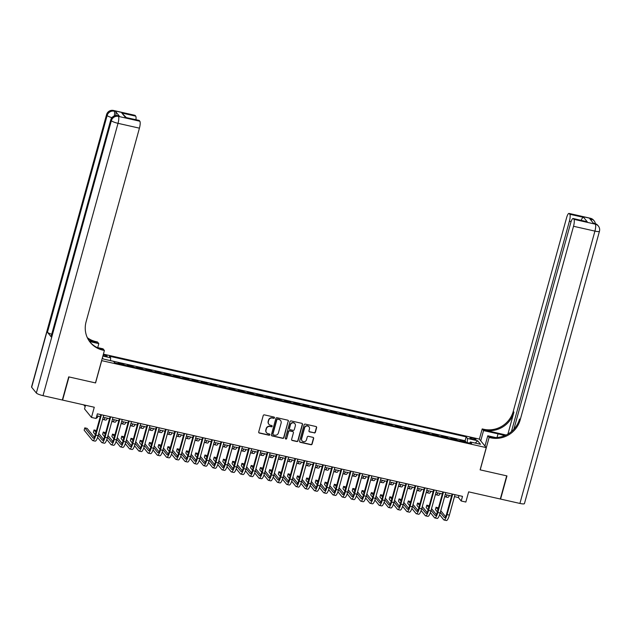 <?xml version="1.0" encoding="UTF-8"?>
<svg xmlns="http://www.w3.org/2000/svg" width="631" height="631" viewBox="0 0 631 631"><rect width="100%" height="100%" fill="white"/><g stroke="black" fill="none" stroke-linecap="round" stroke-linejoin="round"><path stroke-width="0.95" d="M274.485 417.832A0.67 0.639 140.9 0 0 274.028 417.052L264.389 414.875A0.962 0.915 140.9 0 0 263.23 415.577L258.718 431.943A0.962 0.915 140.9 0 0 259.38 433.063L269.019 435.24A0.67 0.639 140.9 0 0 269.713 434.175A0.67 0.639 140.9 0 0 269.366 433.962L268.12 433.686A3.068 2.926 140.9 0 1 266.022 430.121L266.392 428.757A3.068 2.926 140.9 0 1 270.1 426.501L271.346 426.785A0.67 0.639 140.9 0 0 272.04 425.72A0.67 0.639 140.9 0 0 271.701 425.507L270.447 425.231A3.068 2.926 140.9 0 1 268.349 421.666L268.727 420.301A3.068 2.926 140.9 0 1 272.426 418.045L273.673 418.329A0.67 0.639 140.9 0 0 274.485 417.832M268.782 424.135A3.068 2.926 140.9 0 1 268.159 421.429L268.538 420.065A3.068 2.926 140.9 0 1 272.245 417.817L273.491 418.101A0.67 0.639 140.9 0 0 274.264 417.162M258.797 432.629A0.962 0.915 140.9 0 0 259.191 432.827L268.83 435.011A0.67 0.639 140.9 0 0 269.611 434.073M266.448 432.59A3.068 2.926 140.9 0 1 265.832 429.885L266.211 428.528A3.068 2.926 140.9 0 1 269.91 426.272L271.156 426.556A0.67 0.639 140.9 0 0 271.937 425.617M472.374 437.993A3.123 0.568 15.4 0 0 469.961 437.898A3.123 0.568 15.4 0 0 473.573 439.468A3.123 0.568 15.4 0 0 475.995 439.562A3.123 0.568 15.4 0 0 472.374 437.993M314.206 432.945A0.962 0.915 140.9 0 0 315.366 432.243L316.628 427.644A0.962 0.915 140.9 0 0 315.973 426.532L305.262 424.111A0.962 0.915 140.9 0 0 304.103 424.821L299.599 441.187A0.962 0.915 140.9 0 0 300.253 442.299L310.965 444.721A0.962 0.915 140.9 0 0 312.116 444.011L313.646 438.466A0.962 0.915 140.9 0 0 312.992 437.354L308.409 436.321A0.962 0.915 140.9 0 0 307.25 437.023L306.492 439.775A2.563 2.445 140.9 0 1 302.075 440.84A2.563 2.445 140.9 0 1 301.642 438.679L304.607 427.905A2.563 2.445 140.9 0 1 309.024 426.832A2.563 2.445 140.9 0 1 309.458 429.001L308.969 430.792A0.962 0.915 140.9 0 0 309.624 431.912L314.017 432.716A0.962 0.915 140.9 0 0 315.177 432.006L316.439 427.416A0.962 0.915 140.9 0 0 316.36 426.73M101.686 360.703L95.565 382.938L68.992 376.928L62.611 400.086L94.271 407.24L91.463 417.43L96.086 418.471L97.363 413.841L462.499 496.368L461.222 500.998L465.844 502.047L468.652 491.857L500.312 499.011L506.693 475.853L480.12 469.85L486.241 447.616L101.615 360.616M288.406 421.271A0.962 0.915 140.9 0 0 287.752 420.159L277.041 417.738A0.962 0.915 140.9 0 0 275.889 418.44L271.377 434.806A0.962 0.915 140.9 0 0 272.032 435.918L282.743 438.34A0.962 0.915 140.9 0 0 283.903 437.638L288.217 421.043A0.962 0.915 140.9 0 0 288.138 420.356M291.151 420.924L301.863 423.346A0.962 0.915 140.9 0 1 302.517 424.458L298.013 440.824A0.962 0.915 140.9 0 1 296.854 441.526L292.271 440.493A0.962 0.915 140.9 0 1 291.609 439.381L293.439 432.74A0.962 0.915 140.9 0 0 292.784 431.628L289.747 430.941A0.962 0.915 140.9 0 0 288.588 431.643L286.687 438.553A0.67 0.639 140.9 0 1 285.527 438.837A0.67 0.639 140.9 0 1 285.409 438.269L290 421.626A0.962 0.915 140.9 0 1 291.151 420.924M465.536 442.205L465.725 441.519L460.18 440.264L460.867 441.101L457.167 440.264A3.912 0.954 102.7 0 1 457.199 440.32M456.292 440.115L456.481 439.428L450.936 438.174L451.622 439.018L447.923 438.182A3.912 0.954 102.7 0 1 447.955 438.229M447.048 438.024L447.237 437.338L441.692 436.084L442.378 436.928L438.679 436.092A3.912 0.954 102.7 0 1 438.711 436.139M437.804 435.934L437.993 435.248L432.448 433.994L433.134 434.838L429.435 434.002A3.912 0.954 102.7 0 1 429.466 434.049M428.559 433.844L428.749 433.158L423.204 431.904L423.89 432.748L420.191 431.912A3.912 0.954 102.7 0 1 420.23 431.967M419.315 431.754L419.505 431.068L413.96 429.814L414.646 430.657L410.947 429.821A3.912 0.954 102.7 0 1 410.986 429.877M410.071 429.672L410.26 428.977L404.716 427.731L405.402 428.567L401.702 427.731A3.912 0.954 102.7 0 1 401.742 427.786M400.827 427.581L401.016 426.895L395.471 425.641L396.158 426.477L392.458 425.641A3.912 0.954 102.7 0 1 392.498 425.696M391.583 425.491L391.772 424.805L386.227 423.551L386.913 424.387L383.214 423.551A3.912 0.954 102.7 0 1 383.254 423.606M382.339 423.401L382.528 422.715L376.983 421.461L377.669 422.305L373.97 421.469A3.912 0.954 102.7 0 1 374.009 421.516M373.095 421.311L373.284 420.625L367.739 419.37L368.425 420.214L364.726 419.378A3.912 0.954 102.7 0 1 364.765 419.426M363.85 419.221L364.04 418.534L358.495 417.28L359.181 418.124L355.482 417.288A3.912 0.954 102.7 0 1 355.521 417.336M354.606 417.13L354.796 416.444L349.251 415.19L349.937 416.034L346.238 415.198A3.912 0.954 102.7 0 1 346.277 415.245M345.362 415.04L345.551 414.354L340.006 413.1L340.693 413.944L336.993 413.108A3.912 0.954 102.7 0 1 337.033 413.163M336.118 412.958L336.307 412.264L330.762 411.01L331.449 411.854L327.749 411.018A3.912 0.954 102.7 0 1 327.789 411.073M326.874 410.868L327.063 410.182L321.518 408.927L322.204 409.764L318.505 408.927A3.912 0.954 102.7 0 1 318.545 408.983M317.63 408.778L317.819 408.091L312.274 406.837L312.96 407.673L309.261 406.837A3.912 0.954 102.7 0 1 309.3 406.892M308.385 406.687L308.575 406.001L303.03 404.747L303.716 405.591L300.017 404.755A3.912 0.954 102.7 0 1 300.056 404.802M299.141 404.597L299.331 403.911L293.786 402.657L294.472 403.501L290.773 402.665A3.912 0.954 102.7 0 1 290.812 402.712M289.897 402.507L290.086 401.821L284.542 400.567L285.228 401.411L281.529 400.575A3.912 0.954 102.7 0 1 281.568 400.622M280.653 400.417L280.842 399.731L275.297 398.476L275.984 399.32L272.284 398.484A3.912 0.954 102.7 0 1 272.324 398.532M271.409 398.327L271.598 397.64L266.053 396.386L266.739 397.23L263.04 396.394A3.912 0.954 102.7 0 1 263.08 396.449M262.165 396.244L262.354 395.55L256.809 394.296L257.495 395.14L253.796 394.304A3.912 0.954 102.7 0 1 253.836 394.359M252.921 394.154L253.11 393.468L247.565 392.214L248.251 393.05L244.552 392.214A3.912 0.954 102.7 0 1 244.591 392.269M243.676 392.064L243.866 391.378L238.321 390.124L239.007 390.96L235.308 390.124A3.912 0.954 102.7 0 1 235.347 390.179M234.432 389.974L234.622 389.288L229.077 388.033L229.763 388.87L226.064 388.041A3.912 0.954 102.7 0 1 226.103 388.089M225.188 387.884L225.377 387.197L219.833 385.943L220.519 386.787L216.819 385.951A3.912 0.954 102.7 0 1 216.859 385.998M215.944 385.793L216.133 385.107L210.588 383.853L211.275 384.697L207.575 383.861A3.912 0.954 102.7 0 1 207.615 383.908M206.708 383.703L206.897 383.017L201.344 381.763L202.03 382.607L198.331 381.771A3.912 0.954 102.7 0 1 198.371 381.818M197.464 381.613L197.653 380.927L192.1 379.673L192.786 380.517L189.087 379.681A3.912 0.954 102.7 0 1 189.126 379.736M188.219 379.523L188.409 378.837L182.856 377.583L183.542 378.426L179.843 377.59A3.912 0.954 102.7 0 1 179.882 377.646M178.975 377.441L179.165 376.754L173.612 375.5L174.298 376.336L170.599 375.5A3.912 0.954 102.7 0 1 170.638 375.555M169.731 375.35L169.92 374.664L164.368 373.41L165.054 374.246L161.355 373.41A3.912 0.954 102.7 0 1 161.394 373.465M160.487 373.26L160.676 372.574L155.123 371.32L155.81 372.156L152.11 371.328A3.912 0.954 102.7 0 1 152.15 371.375M151.243 371.17L151.432 370.484L145.879 369.23L146.566 370.074L142.866 369.238A3.912 0.954 102.7 0 1 142.906 369.285M141.999 369.08L142.188 368.394L136.635 367.139L137.321 367.983L133.622 367.147A3.912 0.954 102.7 0 1 133.662 367.195M132.755 366.99L132.944 366.303L127.391 365.049L128.077 365.893L124.378 365.057A3.912 0.954 102.7 0 1 124.417 365.104M123.51 364.899L123.7 364.213L118.147 362.959L118.833 363.803A3.912 0.954 102.7 0 1 118.873 363.858M102.971 355.687L104.817 356.105A3.029 0.552 15.4 0 0 107.152 356.2A3.029 0.552 15.4 0 0 103.65 354.677L103.271 354.59M103.397 354.133L479.308 439.089L486.241 447.616M465.725 441.519L465.094 440.746L466.167 436.857L109.352 356.207L110.662 357.824L110.496 360.648M466.167 436.857L467.484 438.466L477.651 440.761L480.499 444.271L470.332 441.968L471.641 443.585L114.826 362.943L113.509 361.326L103.342 359.031L102.38 357.84M102.869 356.065L110.662 357.824M114.377 362.391L115.134 362.967A3.912 0.954 102.7 0 1 115.173 363.022M123.7 364.213L124.378 365.057M132.944 366.303L133.622 367.147M142.188 368.394L142.866 369.238M151.432 370.484L152.11 371.328M160.676 372.574L161.355 373.41M169.92 374.664L170.599 375.5M179.165 376.754L179.843 377.59M188.409 378.837L189.087 379.681M197.653 380.927L198.331 381.771M206.897 383.017L207.575 383.861M216.133 385.107L216.819 385.951M225.377 387.197L226.064 388.041M234.622 389.288L235.308 390.124M243.866 391.378L244.552 392.214M253.11 393.468L253.796 394.304M262.354 395.55L263.04 396.394M271.598 397.64L272.284 398.484M280.842 399.731L281.529 400.575M290.086 401.821L290.773 402.665M299.331 403.911L300.017 404.755M308.575 406.001L309.261 406.837M317.819 408.091L318.505 408.927M327.063 410.182L327.749 411.018M336.307 412.264L336.993 413.108M345.551 414.354L346.238 415.198M354.796 416.444L355.482 417.288M364.04 418.534L364.726 419.378M373.284 420.625L373.97 421.469M382.528 422.715L383.214 423.551M391.772 424.805L392.458 425.641M401.016 426.895L401.702 427.731M410.26 428.977L410.947 429.821M419.505 431.068L420.191 431.912M428.749 433.158L429.435 434.002M437.993 435.248L438.679 436.092M447.237 437.338L447.923 438.182M456.481 439.428L457.167 440.264M465.094 440.746L110.496 360.601M85.532 405.268L84.53 408.904L91.463 417.43M454.47 496.652L458.414 497.543L461.222 500.998M96.819 415.821L100.29 416.602M103.192 417.257L109.534 418.692M112.436 419.347L118.778 420.782M121.68 421.437L128.022 422.873M130.925 423.527L137.266 424.963M140.169 425.617L146.51 427.053M149.413 427.708L155.754 429.143M158.657 429.798L164.999 431.225M167.901 431.888L174.243 433.316M177.145 433.97L183.487 435.406M186.39 436.06L192.731 437.496M195.634 438.151L201.975 439.586M204.878 440.241L211.219 441.676M214.122 442.331L220.464 443.767M223.366 444.421L229.708 445.857M232.61 446.511L238.952 447.939M241.854 448.602L248.196 450.029M251.099 450.684L257.44 452.119M260.343 452.774L266.684 454.21M269.587 454.864L275.928 456.3M278.831 456.954L285.173 458.39M288.075 459.045L294.417 460.48M297.319 461.135L303.661 462.57M306.563 463.225L312.905 464.653M315.808 465.315L322.149 466.743M325.052 467.397L331.393 468.833M334.296 469.488L340.637 470.923M343.54 471.578L349.882 473.013M352.784 473.668L359.126 475.104M362.028 475.758L368.37 477.194M371.273 477.848L377.614 479.284M380.517 479.939L386.858 481.366M389.761 482.029L396.102 483.456M399.005 484.111L405.347 485.547M408.249 486.201L414.591 487.637M417.493 488.291L423.835 489.727M426.737 490.382L433.079 491.817M435.982 492.472L442.323 493.907M445.226 494.562L451.567 495.998M458.958 495.564L458.414 497.543M470.332 441.968L469.598 443.12M467.24 442.591L467.484 438.466M477.651 440.761L475.23 443.08M271.456 435.493A0.962 0.915 140.9 0 0 271.851 435.69L282.554 438.111A0.962 0.915 140.9 0 0 283.713 437.409L288.217 421.043M277.695 419.236A0.67 0.639 140.9 0 0 276.883 419.725L272.923 434.096A0.67 0.639 140.9 0 0 273.381 434.869L274.698 435.169A3.068 2.926 140.9 0 0 278.405 432.921L281.11 423.101A3.068 2.926 140.9 0 0 279.005 419.536L277.506 419.008A0.67 0.639 140.9 0 0 276.693 419.497L276.883 419.725M272.963 434.53A0.67 0.639 140.9 0 1 272.734 433.86L276.693 419.497M280.487 420.396A3.068 2.926 140.9 0 0 278.823 419.299L279.005 419.536M277.506 419.008L278.823 419.299M291.696 440.067A0.962 0.915 140.9 0 0 292.082 440.264L296.665 441.298A0.962 0.915 140.9 0 0 297.824 440.596L302.328 424.229A0.962 0.915 140.9 0 0 302.249 423.543M293.17 431.825A0.962 0.915 140.9 0 0 292.595 431.399L289.558 430.713A0.962 0.915 140.9 0 0 288.399 431.415L286.687 438.553M285.449 438.711A0.67 0.639 140.9 0 0 286.498 438.324M295.34 425.854A2.563 2.445 140.9 0 0 292.421 422.888A2.563 2.445 140.9 0 0 290.481 424.758L289.44 428.552A0.962 0.915 140.9 0 0 290.094 429.672L293.131 430.358A0.962 0.915 140.9 0 0 294.291 429.648L295.34 425.854M294.803 423.575A2.563 2.445 140.9 0 0 290.299 424.529L290.481 424.758M289.519 429.238A0.962 0.915 140.9 0 1 289.25 428.323L290.299 424.529M309.048 431.478A0.962 0.915 140.9 0 0 309.435 431.675L314.017 432.716M308.922 426.722A2.563 2.445 140.9 0 0 304.418 427.668L304.607 427.905M301.981 440.722A2.563 2.445 140.9 0 1 301.452 438.442L304.418 427.668M299.678 441.874A0.962 0.915 140.9 0 0 300.064 442.071L310.775 444.484A0.962 0.915 140.9 0 0 311.935 443.782L313.457 438.237A0.962 0.915 140.9 0 0 313.378 437.551M83.726 404.857L85.161 406.616M96.227 417.959L96.44 418.006A7.327 1.783 -77.3 0 0 98.176 416.129M94.327 437.267L87.094 428.378L84.783 427.857L84.144 430.176L92.481 440.414A7.327 1.783 -77.3 0 0 92.773 440.619A7.327 1.783 -77.3 0 0 95.802 435.201L101.425 414.764M92.773 440.619L95.084 441.14A7.327 1.783 -77.3 0 0 98.113 435.721L103.736 415.285M100.834 414.63L95.328 434.625A4.882 1.191 102.7 0 1 93.317 438.237A4.882 1.191 102.7 0 1 93.12 438.103L84.783 427.857M119.346 116.128L117.965 115.812A5.86 1.428 -77.3 0 0 117.721 115.654L119.109 115.97A5.86 1.428 102.7 0 1 119.346 116.128L115.599 111.521A5.86 1.428 102.7 0 1 115.804 115.544M68.708 376.865L95.47 382.914L104.407 350.497L102.829 350.142A24.428 23.268 -39.1 0 1 90.257 342.396A24.428 23.268 -39.1 0 1 86.1 321.763L139.427 128.164L118.021 123.329L43.011 395.653L62.335 400.022L68.708 376.865M97.726 347.626L98.822 343.635L89.61 341.552M98.822 343.635L97.466 341.97L95.896 341.616A24.428 23.268 -39.1 0 1 87.33 337.695M89.034 340.74L96.567 342.444A24.428 23.268 -39.1 0 1 87.567 338.192M104.407 350.497L103.042 348.825L96.914 347.436M43.011 395.653A5.86 1.065 -164.6 0 1 36.346 393.018L111.356 120.695L110.882 120.119A5.86 5.584 140.9 0 1 117.965 115.812L118.431 116.388L139.83 121.231L139.277 120.545A5.86 1.428 102.7 0 0 139.041 120.387L125.411 117.413L121.83 113.012L135.697 116.143L135.144 115.465L113.746 110.63L115.599 111.521M135.697 116.143A5.86 1.428 102.7 0 1 135.957 119.693M51.71 334.256A5.86 1.065 -164.6 0 1 47.435 332.261L107.136 115.512L106.671 114.937A5.86 5.584 140.9 0 1 113.746 110.63A5.86 1.428 -77.3 0 0 113.509 110.464L134.908 115.307A5.86 1.428 102.7 0 1 135.144 115.465M36.346 393.018L31.653 387.26A5.86 1.065 -164.6 0 1 31.55 386.953L106.56 114.629A5.86 1.065 15.4 0 0 106.671 114.937L31.653 387.26M47.435 332.261L51.182 336.867A5.86 1.065 -164.6 0 1 51.079 336.568L110.78 119.819A5.86 1.065 15.4 0 0 110.882 120.119L51.182 336.867M139.83 121.231A5.86 1.428 102.7 0 1 139.427 128.164M102.829 350.142L102.159 349.314A24.428 23.268 -39.1 0 1 89.925 341.978M121.83 113.012L126.224 117.492M590.403 218.255A5.86 5.86 0 0 1 593.661 220.274A5.86 5.584 140.9 0 0 590.64 218.413L569.241 213.578A5.86 1.428 -77.3 0 0 569.004 213.412L590.403 218.255A5.86 1.428 102.7 0 1 590.64 218.413L591.113 218.989L589.725 218.673L593.471 223.287L595.325 224.171A5.86 1.428 102.7 0 1 594.923 231.112L573.524 226.277A5.86 1.428 -77.3 0 0 573.926 219.336L595.325 224.171A5.86 5.584 -39.1 0 1 598.346 226.032A5.86 5.86 0 0 1 599.45 231.285A5.86 1.065 15.4 0 1 594.923 231.112L519.912 503.435L500.588 499.074L506.969 475.916L480.207 469.866L489.135 437.449L490.713 437.804A24.428 23.268 140.9 0 0 520.196 419.867L573.524 226.277M504.548 435.737A10.995 2.003 15.4 0 0 498.033 433.86L483.559 430.594L482.202 428.922L483.772 429.277A24.428 23.268 140.9 0 0 513.263 411.341L566.591 217.75A5.86 1.428 -77.3 0 1 569.004 213.412M484.955 446.038L487.779 435.776L495.635 437.551M487.779 435.776L489.135 437.449M506.172 435.019L484.45 430.105A24.428 23.268 140.9 0 0 513.942 412.169L507.9 434.089M581.096 220.74C581.727 218.602 582.579 217.482 583.659 217.387L587.24 221.789L573.374 218.657L573.926 219.336M573.374 218.657A5.86 1.428 -77.3 0 0 573.137 218.5A5.86 1.428 -77.3 0 0 570.724 222.83L513.863 429.261M599.45 231.285L524.44 503.617A5.86 1.065 -164.6 0 1 519.912 503.435M480.735 440.848L483.559 430.594M479.379 439.176L482.202 428.922M511.433 431.588L569.391 221.197A5.86 1.428 -77.3 0 0 569.793 214.256L583.659 217.387M569.241 213.578L569.793 214.256M490.713 437.804L490.035 436.975A24.428 23.268 140.9 0 0 519.526 419.039L520.196 419.867M587.24 221.789L573.137 218.5M102.727 418.945L103.074 419.37A7.327 1.783 -77.3 0 0 103.374 419.576A7.327 1.783 -77.3 0 0 105.109 417.69M103.374 419.576L105.685 420.096A7.327 1.783 -77.3 0 0 107.42 418.211M111.971 421.035L112.318 421.461A7.327 1.783 -77.3 0 0 112.618 421.666A7.327 1.783 -77.3 0 0 114.353 419.781M112.618 421.666L114.929 422.186A7.327 1.783 -77.3 0 0 116.664 420.301M121.215 423.125L121.562 423.551A7.327 1.783 -77.3 0 0 121.862 423.748A7.327 1.783 -77.3 0 0 123.597 421.871M121.862 423.748L124.173 424.277A7.327 1.783 -77.3 0 0 125.908 422.391M130.459 425.215L130.806 425.641A7.327 1.783 -77.3 0 0 131.106 425.838A7.327 1.783 -77.3 0 0 132.841 423.961M131.106 425.838L133.417 426.367A7.327 1.783 -77.3 0 0 135.152 424.482M97.584 437.417L101.725 442.505A7.327 1.783 -77.3 0 0 102.017 442.71A7.327 1.783 -77.3 0 0 105.046 437.291L110.67 416.854M102.017 442.71L104.328 443.23A7.327 1.783 -77.3 0 0 107.357 437.811L112.981 417.375M110.078 416.72L104.572 436.715A4.882 1.191 102.7 0 1 102.561 440.328A4.882 1.191 102.7 0 1 102.364 440.193L98.262 435.153M103.571 439.357L98.744 433.426M96.44 430.594L94.027 429.948L93.388 432.267L95.32 434.641M95.959 432.322L94.027 429.948M106.828 439.507L110.969 444.595A7.327 1.783 -77.3 0 0 111.261 444.8A7.327 1.783 -77.3 0 0 114.282 439.381L119.914 418.937M111.261 444.8L113.572 445.32A7.327 1.783 -77.3 0 0 116.593 439.902L122.225 419.465M119.322 418.81L113.817 438.805A4.882 1.191 102.7 0 1 111.805 442.418A4.882 1.191 102.7 0 1 111.608 442.284L107.507 437.244M112.815 441.448L107.988 435.516M105.685 432.685L103.271 432.038L102.632 434.349L104.565 436.731M105.203 434.412L103.271 432.038M116.072 441.597L120.213 446.685A7.327 1.783 -77.3 0 0 120.505 446.89A7.327 1.783 -77.3 0 0 123.526 441.463L129.158 421.027M120.505 446.89L122.816 447.411A7.327 1.783 -77.3 0 0 125.837 441.992L131.469 421.555M128.566 420.893L123.061 440.888A4.882 1.191 102.7 0 1 121.049 444.508A4.882 1.191 102.7 0 1 120.844 444.374L116.751 439.334M122.059 443.538L117.232 437.598M114.929 434.775L112.515 434.128L111.876 436.439L113.809 438.821M114.448 436.502L112.515 434.128M125.317 443.688L129.458 448.775A7.327 1.783 -77.3 0 0 129.749 448.972A7.327 1.783 -77.3 0 0 132.77 443.554L138.402 423.117M129.749 448.972L132.06 449.501A7.327 1.783 -77.3 0 0 135.081 444.082L140.713 423.638M137.81 422.983L132.305 442.978A4.882 1.191 102.7 0 1 130.294 446.59A4.882 1.191 102.7 0 1 130.089 446.456L125.995 441.424M131.303 445.628L126.476 439.689M124.173 436.857L121.759 436.218L121.12 438.529L123.053 440.911M123.692 438.592L121.759 436.218M139.703 427.305L140.05 427.731A7.327 1.783 -77.3 0 0 140.35 427.928A7.327 1.783 -77.3 0 0 142.085 426.051M140.35 427.928L142.661 428.449A7.327 1.783 -77.3 0 0 144.396 426.572M134.561 445.77L138.702 450.865A7.327 1.783 -77.3 0 0 138.994 451.062A7.327 1.783 -77.3 0 0 142.014 445.644L147.646 425.207M138.994 451.062L141.305 451.591A7.327 1.783 -77.3 0 0 144.325 446.164L149.957 425.728M147.055 425.073L141.549 445.068A4.882 1.191 102.7 0 1 139.538 448.68A4.882 1.191 102.7 0 1 139.333 448.546L135.239 443.514M140.547 447.718L135.72 441.779M133.417 438.947L131.003 438.3L130.365 440.619L132.297 443.001M132.936 440.683L131.003 438.3M148.948 429.395L149.295 429.821A7.327 1.783 -77.3 0 0 149.594 430.019A7.327 1.783 -77.3 0 0 151.33 428.141M149.594 430.019L151.905 430.539A7.327 1.783 -77.3 0 0 153.641 428.662M143.805 447.86L147.946 452.955A7.327 1.783 -77.3 0 0 148.238 453.153A7.327 1.783 -77.3 0 0 151.259 447.734L156.89 427.297M148.238 453.153L150.549 453.673A7.327 1.783 -77.3 0 0 153.57 448.255L159.201 427.818M156.299 427.163L150.793 447.158A4.882 1.191 102.7 0 1 148.782 450.771A4.882 1.191 102.7 0 1 148.577 450.637L144.483 445.604M149.792 449.8L144.964 443.869M142.661 441.037L140.248 440.391L139.609 442.71L141.541 445.084M142.18 442.773L140.248 440.391M158.192 431.478L158.539 431.912A7.327 1.783 -77.3 0 0 158.838 432.109A7.327 1.783 -77.3 0 0 160.574 430.232M158.838 432.109L161.15 432.629A7.327 1.783 -77.3 0 0 162.885 430.752M153.049 449.95L157.19 455.046A7.327 1.783 -77.3 0 0 157.482 455.243A7.327 1.783 -77.3 0 0 160.503 449.824L166.134 429.388M157.482 455.243L159.793 455.763A7.327 1.783 -77.3 0 0 162.814 450.345L168.445 429.908M165.543 429.254L160.037 449.248A4.882 1.191 102.7 0 1 158.026 452.861A4.882 1.191 102.7 0 1 157.821 452.727L153.727 447.695M159.036 451.891L154.209 445.959M151.905 443.128L149.492 442.481L148.853 444.8L150.785 447.174M151.424 444.863L149.492 442.481M167.436 433.568L167.783 433.994A7.327 1.783 -77.3 0 0 168.083 434.199A7.327 1.783 -77.3 0 0 169.818 432.314M168.083 434.199L170.394 434.72A7.327 1.783 -77.3 0 0 172.129 432.842M162.293 452.041L166.434 457.128A7.327 1.783 -77.3 0 0 166.726 457.333A7.327 1.783 -77.3 0 0 169.747 451.914L175.379 431.478M166.726 457.333L169.037 457.854A7.327 1.783 -77.3 0 0 172.058 452.435L177.69 431.998M174.787 431.344L169.282 451.339A4.882 1.191 102.7 0 1 167.27 454.951A4.882 1.191 102.7 0 1 167.065 454.817L162.972 449.777M168.28 453.981L163.453 448.049M161.15 445.218L158.736 444.571L158.097 446.89L160.029 449.264M160.668 446.953L158.736 444.571M176.68 435.658L177.027 436.084A7.327 1.783 -77.3 0 0 177.327 436.289A7.327 1.783 -77.3 0 0 179.062 434.404M177.327 436.289L179.638 436.81A7.327 1.783 -77.3 0 0 181.373 434.933M171.537 454.131L175.678 459.218A7.327 1.783 -77.3 0 0 175.97 459.423A7.327 1.783 -77.3 0 0 178.991 454.005L184.623 433.568M175.97 459.423L178.281 459.944A7.327 1.783 -77.3 0 0 181.302 454.525L186.934 434.089M184.031 433.434L178.526 453.429A4.882 1.191 102.7 0 1 176.514 457.041A4.882 1.191 102.7 0 1 176.309 456.907L172.216 451.867M177.524 456.071L172.697 450.14M170.394 447.308L167.98 446.661L167.341 448.98L169.274 451.354M169.913 449.035L167.98 446.661M185.924 437.748L186.271 438.174A7.327 1.783 -77.3 0 0 186.571 438.379A7.327 1.783 -77.3 0 0 188.306 436.494M186.571 438.379L188.882 438.9A7.327 1.783 -77.3 0 0 190.617 437.015M180.781 456.221L184.922 461.308A7.327 1.783 -77.3 0 0 185.214 461.513A7.327 1.783 -77.3 0 0 188.235 456.095L193.867 435.658M185.214 461.513L187.525 462.034A7.327 1.783 -77.3 0 0 190.546 456.615L196.178 436.179M193.275 435.524L187.77 455.519A4.882 1.191 102.7 0 1 185.759 459.131A4.882 1.191 102.7 0 1 185.553 458.997L181.46 453.957M186.768 458.161L181.941 452.23M179.638 449.398L177.224 448.751L176.585 451.062L178.518 453.444M179.157 451.126L177.224 448.751M195.168 439.839L195.515 440.264A7.327 1.783 -77.3 0 0 195.815 440.462A7.327 1.783 -77.3 0 0 197.55 438.584M195.815 440.462L198.126 440.99A7.327 1.783 -77.3 0 0 199.861 439.105M190.018 458.311L194.159 463.399A7.327 1.783 -77.3 0 0 194.458 463.604A7.327 1.783 -77.3 0 0 197.479 458.177L203.111 437.74M194.458 463.604L196.769 464.124A7.327 1.783 -77.3 0 0 199.79 458.705L205.422 438.269M202.519 437.606L197.014 457.601A4.882 1.191 102.7 0 1 195.003 461.222A4.882 1.191 102.7 0 1 194.798 461.087L190.704 456.047M196.012 460.251L191.185 454.312M188.882 451.488L186.468 450.842L185.829 453.153L187.762 455.535M188.401 453.216L186.468 450.842M204.412 441.929L204.76 442.355A7.327 1.783 -77.3 0 0 205.059 442.552A7.327 1.783 -77.3 0 0 206.794 440.675M205.059 442.552L207.37 443.08A7.327 1.783 -77.3 0 0 209.106 441.195M199.262 460.401L203.403 465.489A7.327 1.783 -77.3 0 0 203.703 465.686A7.327 1.783 -77.3 0 0 206.723 460.267L212.355 439.831M203.703 465.686L206.014 466.214A7.327 1.783 -77.3 0 0 209.035 460.796L214.666 440.351M211.764 439.697L206.258 459.691A4.882 1.191 102.7 0 1 204.247 463.304A4.882 1.191 102.7 0 1 204.042 463.17L199.948 458.138M205.256 462.342L200.429 456.402M198.126 453.571L195.713 452.932L195.074 455.243L197.006 457.625M197.645 455.306L195.713 452.932M213.657 444.019L214.004 444.445A7.327 1.783 -77.3 0 0 214.303 444.642A7.327 1.783 -77.3 0 0 216.039 442.765M214.303 444.642L216.614 445.163A7.327 1.783 -77.3 0 0 218.35 443.285M208.506 462.484L212.647 467.579A7.327 1.783 -77.3 0 0 212.947 467.776A7.327 1.783 -77.3 0 0 215.968 462.357L221.599 441.921M212.947 467.776L215.258 468.305A7.327 1.783 -77.3 0 0 218.279 462.878L223.91 442.441M221.008 441.787L215.502 461.782A4.882 1.191 102.7 0 1 213.491 465.394A4.882 1.191 102.7 0 1 213.286 465.26L209.192 460.228M214.493 464.432L209.673 458.492M207.37 455.661L204.957 455.014L204.318 457.333L206.25 459.715M206.889 457.396L204.957 455.014M222.901 446.109L223.248 446.535A7.327 1.783 -77.3 0 0 223.548 446.732A7.327 1.783 -77.3 0 0 225.283 444.855M223.548 446.732L225.859 447.253A7.327 1.783 -77.3 0 0 227.594 445.376M217.75 464.574L221.891 469.669A7.327 1.783 -77.3 0 0 222.191 469.866A7.327 1.783 -77.3 0 0 225.212 464.448L230.843 444.011M222.191 469.866L224.502 470.387A7.327 1.783 -77.3 0 0 227.523 464.968L233.155 444.532M230.252 443.877L224.746 463.872A4.882 1.191 102.7 0 1 222.727 467.484A4.882 1.191 102.7 0 1 222.53 467.35L218.436 462.318M223.737 466.514L218.918 460.583M216.614 457.751L214.201 457.104L213.562 459.423L215.494 461.797M216.133 459.486L214.201 457.104M232.145 448.191L232.492 448.625A7.327 1.783 -77.3 0 0 232.792 448.822A7.327 1.783 -77.3 0 0 234.527 446.945M232.792 448.822L235.103 449.343A7.327 1.783 -77.3 0 0 236.838 447.466M226.994 466.664L231.135 471.759A7.327 1.783 -77.3 0 0 231.435 471.956A7.327 1.783 -77.3 0 0 234.456 466.538L240.088 446.101M231.435 471.956L233.746 472.477A7.327 1.783 -77.3 0 0 236.767 467.058L242.399 446.622M239.496 445.967L233.991 465.962A4.882 1.191 102.7 0 1 231.971 469.574A4.882 1.191 102.7 0 1 231.774 469.44L227.681 464.408M232.981 468.604L228.162 462.673M225.859 459.841L223.445 459.194L222.806 461.513L224.739 463.888M225.377 461.577L223.445 459.194M241.389 450.282L241.736 450.708A7.327 1.783 -77.3 0 0 242.036 450.913A7.327 1.783 -77.3 0 0 243.771 449.027M242.036 450.913L244.347 451.433A7.327 1.783 -77.3 0 0 246.082 449.556M236.239 468.754L240.379 473.849A7.327 1.783 -77.3 0 0 240.679 474.047A7.327 1.783 -77.3 0 0 243.7 468.628L249.332 448.191M240.679 474.047L242.99 474.567A7.327 1.783 -77.3 0 0 246.011 469.148L251.643 448.712M248.74 448.057L243.235 468.052A4.882 1.191 102.7 0 1 241.216 471.665A4.882 1.191 102.7 0 1 241.018 471.531L236.925 466.498M242.225 470.694L237.406 464.763M235.103 461.931L232.689 461.285L232.05 463.604L233.983 465.978M234.622 463.667L232.689 461.285M250.633 452.372L250.98 452.798A7.327 1.783 -77.3 0 0 251.28 453.003A7.327 1.783 -77.3 0 0 253.015 451.118M251.28 453.003L253.591 453.523A7.327 1.783 -77.3 0 0 255.326 451.646M245.483 470.844L249.624 475.932A7.327 1.783 -77.3 0 0 249.923 476.137A7.327 1.783 -77.3 0 0 252.944 470.718L258.576 450.282M249.923 476.137L252.234 476.657A7.327 1.783 -77.3 0 0 255.255 471.239L260.887 450.802M257.984 450.148L252.479 470.142A4.882 1.191 102.7 0 1 250.46 473.755A4.882 1.191 102.7 0 1 250.262 473.621L246.169 468.581M251.469 472.785L246.642 466.853M244.347 464.022L241.933 463.375L241.294 465.694L243.227 468.068M243.866 465.749L241.933 463.375M259.877 454.462L260.224 454.888A7.327 1.783 -77.3 0 0 260.524 455.093A7.327 1.783 -77.3 0 0 262.259 453.208M260.524 455.093L262.835 455.614A7.327 1.783 -77.3 0 0 264.57 453.728M254.727 472.935L258.868 478.022A7.327 1.783 -77.3 0 0 259.167 478.227A7.327 1.783 -77.3 0 0 262.188 472.808L267.82 452.372M259.167 478.227L261.479 478.748A7.327 1.783 -77.3 0 0 264.499 473.329L270.131 452.892M267.228 452.238L261.723 472.233A4.882 1.191 102.7 0 1 259.704 475.845A4.882 1.191 102.7 0 1 259.507 475.711L255.413 470.671M260.713 474.875L255.886 468.943M253.591 466.112L251.177 465.465L250.539 467.776L252.471 470.158M253.11 467.839L251.177 465.465M269.121 456.552L269.469 456.978A7.327 1.783 -77.3 0 0 269.768 457.183A7.327 1.783 -77.3 0 0 271.504 455.298M269.768 457.183L272.079 457.704A7.327 1.783 -77.3 0 0 273.815 455.819M263.971 475.025L268.112 480.112A7.327 1.783 -77.3 0 0 268.412 480.317A7.327 1.783 -77.3 0 0 271.433 474.898L277.064 454.454M268.412 480.317L270.723 480.838A7.327 1.783 -77.3 0 0 273.744 475.419L279.375 454.983M276.473 454.32L270.967 474.315A4.882 1.191 102.7 0 1 268.948 477.935A4.882 1.191 102.7 0 1 268.751 477.801L264.657 472.761M269.958 476.965L265.13 471.034M262.835 468.202L260.422 467.555L259.783 469.866L261.715 472.248M262.354 469.929L260.422 467.555M278.366 458.642L278.713 459.068A7.327 1.783 -77.3 0 0 279.012 459.265A7.327 1.783 -77.3 0 0 280.748 457.388M279.012 459.265L281.323 459.794A7.327 1.783 -77.3 0 0 283.059 457.909M273.215 477.115L277.356 482.202A7.327 1.783 -77.3 0 0 277.656 482.399A7.327 1.783 -77.3 0 0 280.677 476.981L286.308 456.544M277.656 482.399L279.967 482.928A7.327 1.783 -77.3 0 0 282.988 477.509L288.619 457.073M285.717 456.41L280.211 476.405A4.882 1.191 102.7 0 1 278.192 480.017A4.882 1.191 102.7 0 1 277.995 479.883L273.901 474.851M279.202 479.055L274.375 473.116M272.079 470.284L269.666 469.645L269.027 471.956L270.959 474.338M271.598 472.02L269.666 469.645M287.61 460.733L287.957 461.158A7.327 1.783 -77.3 0 0 288.257 461.356A7.327 1.783 -77.3 0 0 289.992 459.478M288.257 461.356L290.568 461.876A7.327 1.783 -77.3 0 0 292.303 459.999M282.459 479.197L286.6 484.292A7.327 1.783 -77.3 0 0 286.9 484.49A7.327 1.783 -77.3 0 0 289.921 479.071L295.553 458.634M286.9 484.49L289.211 485.018A7.327 1.783 -77.3 0 0 292.232 479.592L297.864 459.155M294.961 458.5L289.455 478.495A4.882 1.191 102.7 0 1 287.436 482.108A4.882 1.191 102.7 0 1 287.239 481.974L283.145 476.941M288.446 481.145L283.619 475.206M281.323 472.374L278.91 471.728L278.271 474.047L280.203 476.429M280.842 474.11L278.91 471.728M296.854 462.823L297.201 463.249A7.327 1.783 -77.3 0 0 297.501 463.446A7.327 1.783 -77.3 0 0 299.236 461.569M297.501 463.446L299.812 463.966A7.327 1.783 -77.3 0 0 301.547 462.089M291.703 481.287L295.844 486.383A7.327 1.783 -77.3 0 0 296.144 486.58A7.327 1.783 -77.3 0 0 299.165 481.161L304.797 460.725M296.144 486.58L298.455 487.1A7.327 1.783 -77.3 0 0 301.476 481.682L307.108 461.245M304.205 460.591L298.7 480.585A4.882 1.191 102.7 0 1 296.68 484.198A4.882 1.191 102.7 0 1 296.483 484.064L292.39 479.032M297.69 483.228L292.863 477.296M290.56 474.465L288.154 473.818L287.515 476.137L289.448 478.511M290.086 476.2L288.154 473.818M306.098 464.913L306.445 465.339A7.327 1.783 -77.3 0 0 306.745 465.536A7.327 1.783 -77.3 0 0 308.48 463.659M306.745 465.536L309.056 466.057A7.327 1.783 -77.3 0 0 310.791 464.179M300.948 483.378L305.089 488.473A7.327 1.783 -77.3 0 0 305.388 488.67A7.327 1.783 -77.3 0 0 308.409 483.251L314.041 462.815M305.388 488.67L307.699 489.191A7.327 1.783 -77.3 0 0 310.72 483.772L316.352 463.335M313.449 462.681L307.944 482.676A4.882 1.191 102.7 0 1 305.925 486.288A4.882 1.191 102.7 0 1 305.727 486.154L301.634 481.122M306.934 485.318L302.107 479.386M299.804 476.555L297.398 475.908L296.759 478.227L298.692 480.601M299.331 478.29L297.398 475.908M315.342 466.995L315.689 467.421A7.327 1.783 -77.3 0 0 315.989 467.626A7.327 1.783 -77.3 0 0 317.724 465.741M315.989 467.626L318.3 468.147A7.327 1.783 -77.3 0 0 320.035 466.27M310.192 485.468L314.333 490.563A7.327 1.783 -77.3 0 0 314.632 490.76A7.327 1.783 -77.3 0 0 317.653 485.342L323.285 464.905M314.632 490.76L316.943 491.281A7.327 1.783 -77.3 0 0 319.964 485.862L325.596 465.426M322.693 464.771L317.188 484.766A4.882 1.191 102.7 0 1 315.169 488.378A4.882 1.191 102.7 0 1 314.972 488.244L310.878 483.212M316.178 487.408L311.351 481.477M309.048 478.645L306.642 477.998L306.003 480.317L307.936 482.691M308.575 480.38L306.642 477.998M324.586 469.085L324.933 469.511A7.327 1.783 -77.3 0 0 325.233 469.716A7.327 1.783 -77.3 0 0 326.968 467.831M325.233 469.716L327.544 470.237A7.327 1.783 -77.3 0 0 329.279 468.36M333.831 471.176L334.178 471.602A7.327 1.783 -77.3 0 0 334.477 471.807A7.327 1.783 -77.3 0 0 336.213 469.921M334.477 471.807L336.788 472.327A7.327 1.783 -77.3 0 0 338.524 470.442M343.075 473.266L343.422 473.692A7.327 1.783 -77.3 0 0 343.721 473.897A7.327 1.783 -77.3 0 0 345.457 472.012M343.721 473.897L346.033 474.417A7.327 1.783 -77.3 0 0 347.768 472.532M319.436 487.558L323.577 492.645A7.327 1.783 -77.3 0 0 323.877 492.85A7.327 1.783 -77.3 0 0 326.897 487.432L332.529 466.995M323.877 492.85L326.188 493.371A7.327 1.783 -77.3 0 0 329.208 487.952L334.84 467.516M331.938 466.861L326.432 486.856A4.882 1.191 102.7 0 1 324.413 490.468A4.882 1.191 102.7 0 1 324.216 490.334L320.122 485.294M325.422 489.498L320.595 483.567M318.292 480.735L315.886 480.088L315.248 482.407L317.18 484.782M317.819 482.463L315.886 480.088M328.68 489.648L332.821 494.736A7.327 1.783 -77.3 0 0 333.121 494.941A7.327 1.783 -77.3 0 0 336.142 489.522L341.773 469.085M333.121 494.941L335.432 495.461A7.327 1.783 -77.3 0 0 338.453 490.042L344.084 469.606M341.182 468.951L335.676 488.946A4.882 1.191 102.7 0 1 333.657 492.559A4.882 1.191 102.7 0 1 333.46 492.425L329.366 487.384M334.667 491.588L329.839 485.657M327.536 482.825L325.131 482.179L324.492 484.49L326.424 486.872M327.063 484.553L325.131 482.179M337.924 491.738L342.065 496.826A7.327 1.783 -77.3 0 0 342.365 497.031A7.327 1.783 -77.3 0 0 345.386 491.612L351.017 471.168M342.365 497.031L344.676 497.551A7.327 1.783 -77.3 0 0 347.697 492.133L353.328 471.696M350.426 471.041L344.92 491.028A4.882 1.191 102.7 0 1 342.901 494.649A4.882 1.191 102.7 0 1 342.704 494.515L338.61 489.475M343.911 493.679L339.084 487.747M336.78 484.916L334.375 484.269L333.736 486.58L335.668 488.962M336.307 486.643L334.375 484.269M352.319 475.356L352.666 475.782A7.327 1.783 -77.3 0 0 352.966 475.979A7.327 1.783 -77.3 0 0 354.701 474.102M352.966 475.979L355.277 476.508A7.327 1.783 -77.3 0 0 357.012 474.622M347.168 493.828L351.309 498.916A7.327 1.783 -77.3 0 0 351.609 499.121A7.327 1.783 -77.3 0 0 354.63 493.694L360.262 473.258M351.609 499.121L353.92 499.642A7.327 1.783 -77.3 0 0 356.941 494.223L362.573 473.786M359.67 473.124L354.165 493.119A4.882 1.191 102.7 0 1 352.145 496.731A4.882 1.191 102.7 0 1 351.948 496.597L347.855 491.565M353.155 495.769L348.328 489.83M346.025 486.998L343.619 486.359L342.98 488.67L344.912 491.052M345.551 488.733L343.619 486.359M361.563 477.446L361.91 477.872A7.327 1.783 -77.3 0 0 362.21 478.069A7.327 1.783 -77.3 0 0 363.945 476.192M362.21 478.069L364.521 478.598A7.327 1.783 -77.3 0 0 366.256 476.713M356.412 495.911L360.553 501.006A7.327 1.783 -77.3 0 0 360.853 501.203A7.327 1.783 -77.3 0 0 363.874 495.785L369.506 475.348M360.853 501.203L363.164 501.732A7.327 1.783 -77.3 0 0 366.185 496.313L371.817 475.869M368.914 475.214L363.409 495.209A4.882 1.191 102.7 0 1 361.389 498.821A4.882 1.191 102.7 0 1 361.192 498.687L357.099 493.655M362.399 497.859L357.572 491.92M355.269 489.088L352.863 488.449L352.224 490.76L354.157 493.142M354.796 490.823L352.863 488.449M370.807 479.536L371.154 479.962A7.327 1.783 -77.3 0 0 371.454 480.159A7.327 1.783 -77.3 0 0 373.189 478.282M371.454 480.159L373.765 480.68A7.327 1.783 -77.3 0 0 375.5 478.803M365.657 498.001L369.798 503.096A7.327 1.783 -77.3 0 0 370.097 503.293A7.327 1.783 -77.3 0 0 373.118 497.875L378.75 477.438M370.097 503.293L372.408 503.814A7.327 1.783 -77.3 0 0 375.429 498.395L381.061 477.959M378.158 477.304L372.653 497.299A4.882 1.191 102.7 0 1 370.634 500.911A4.882 1.191 102.7 0 1 370.436 500.777L366.343 495.745M371.643 499.941L366.816 494.01M364.513 491.178L362.107 490.532L361.468 492.85L363.401 495.225M364.04 492.914L362.107 490.532M380.051 481.627L380.398 482.052A7.327 1.783 -77.3 0 0 380.698 482.25A7.327 1.783 -77.3 0 0 382.433 480.372M380.698 482.25L383.009 482.77A7.327 1.783 -77.3 0 0 384.744 480.893M374.901 500.091L379.042 505.186A7.327 1.783 -77.3 0 0 379.341 505.384A7.327 1.783 -77.3 0 0 382.362 499.965L387.994 479.528M379.341 505.384L381.652 505.904A7.327 1.783 -77.3 0 0 384.673 500.486L390.305 480.049M387.402 479.394L381.897 499.389A4.882 1.191 102.7 0 1 379.878 503.002A4.882 1.191 102.7 0 1 379.681 502.868L375.587 497.835M380.887 502.031L376.06 496.1M373.757 493.268L371.351 492.622L370.712 494.941L372.645 497.315M373.284 495.004L371.351 492.622M389.295 483.709L389.642 484.135A7.327 1.783 -77.3 0 0 389.942 484.34A7.327 1.783 -77.3 0 0 391.677 482.455M389.942 484.34L392.253 484.86A7.327 1.783 -77.3 0 0 393.989 482.983M384.145 502.181L388.286 507.277A7.327 1.783 -77.3 0 0 388.586 507.474A7.327 1.783 -77.3 0 0 391.606 502.055L397.238 481.619M388.586 507.474L390.897 507.994A7.327 1.783 -77.3 0 0 393.918 502.576L399.549 482.139M396.647 481.485L391.141 501.479A4.882 1.191 102.7 0 1 389.122 505.092A4.882 1.191 102.7 0 1 388.925 504.958L384.831 499.926M390.132 504.122L385.304 498.19M383.001 495.359L380.596 494.712L379.957 497.031L381.889 499.405M382.528 497.094L380.596 494.712M398.54 485.799L398.887 486.225A7.327 1.783 -77.3 0 0 399.186 486.43A7.327 1.783 -77.3 0 0 400.922 484.545M399.186 486.43L401.497 486.951A7.327 1.783 -77.3 0 0 403.233 485.073M393.389 504.272L397.53 509.359A7.327 1.783 -77.3 0 0 397.83 509.564A7.327 1.783 -77.3 0 0 400.851 504.145L406.482 483.709M397.83 509.564L400.141 510.085A7.327 1.783 -77.3 0 0 403.162 504.666L408.793 484.229M405.891 483.575L400.385 503.57A4.882 1.191 102.7 0 1 398.366 507.182A4.882 1.191 102.7 0 1 398.169 507.048L394.075 502.008M399.376 506.212L394.549 500.28M392.245 497.449L389.84 496.802L389.201 499.121L391.133 501.495M391.772 499.184L389.84 496.802M407.784 487.889L408.131 488.315A7.327 1.783 -77.3 0 0 408.423 488.52A7.327 1.783 -77.3 0 0 410.166 486.635M408.423 488.52L410.734 489.041A7.327 1.783 -77.3 0 0 412.477 487.156M402.633 506.362L406.774 511.449A7.327 1.783 -77.3 0 0 407.074 511.654A7.327 1.783 -77.3 0 0 410.095 506.236L415.726 485.799M407.074 511.654L409.385 512.175A7.327 1.783 -77.3 0 0 412.406 506.756L418.037 486.32M415.135 485.665L409.629 505.66A4.882 1.191 102.7 0 1 407.61 509.272A4.882 1.191 102.7 0 1 407.413 509.138L403.319 504.098M408.62 508.302L403.793 502.371M401.49 499.539L399.084 498.892L398.445 501.203L400.377 503.585M401.016 501.266L399.084 498.892M417.028 489.979L417.375 490.405A7.327 1.783 -77.3 0 0 417.667 490.61A7.327 1.783 -77.3 0 0 419.41 488.725M417.667 490.61L419.978 491.131A7.327 1.783 -77.3 0 0 421.721 489.246M411.877 508.452L416.018 513.539A7.327 1.783 -77.3 0 0 416.318 513.744A7.327 1.783 -77.3 0 0 419.339 508.326L424.971 487.881M416.318 513.744L418.629 514.265A7.327 1.783 -77.3 0 0 421.65 508.846L427.282 488.41M424.379 487.755L418.866 507.742A4.882 1.191 102.7 0 1 416.854 511.362A4.882 1.191 102.7 0 1 416.657 511.228L412.564 506.188M417.864 510.392L413.037 504.461M410.734 501.629L408.328 500.982L407.689 503.293L409.622 505.676M410.26 503.357L408.328 500.982M426.272 492.07L426.619 492.495A7.327 1.783 -77.3 0 0 426.911 492.693A7.327 1.783 -77.3 0 0 428.654 490.815M426.911 492.693L429.222 493.221A7.327 1.783 -77.3 0 0 430.965 491.336M421.122 510.542L425.262 515.63A7.327 1.783 -77.3 0 0 425.562 515.835A7.327 1.783 -77.3 0 0 428.583 510.408L434.215 489.971M425.562 515.835L427.873 516.355A7.327 1.783 -77.3 0 0 430.894 510.936L436.526 490.5M433.623 489.837L428.11 509.832A4.882 1.191 102.7 0 1 426.099 513.445A4.882 1.191 102.7 0 1 425.901 513.311L421.808 508.278M427.108 512.482L422.281 506.543M419.978 503.719L417.572 503.073L416.933 505.384L418.866 507.766M419.505 505.447L417.572 503.073M435.516 494.16L435.863 494.586A7.327 1.783 -77.3 0 0 436.155 494.783A7.327 1.783 -77.3 0 0 437.898 492.906M436.155 494.783L438.466 495.311A7.327 1.783 -77.3 0 0 440.209 493.426M430.366 512.624L434.507 517.72A7.327 1.783 -77.3 0 0 434.806 517.917A7.327 1.783 -77.3 0 0 437.827 512.498L443.459 492.062M434.806 517.917L437.117 518.445A7.327 1.783 -77.3 0 0 440.138 513.027L445.77 492.582M442.867 491.928L437.354 511.922A4.882 1.191 102.7 0 1 435.343 515.535A4.882 1.191 102.7 0 1 435.145 515.401L431.052 510.369M436.352 514.573L431.525 508.633M429.222 505.802L426.816 505.163L426.177 507.474L428.11 509.856M428.749 507.537L426.816 505.163M444.76 496.25L445.107 496.676A7.327 1.783 -77.3 0 0 445.399 496.873A7.327 1.783 -77.3 0 0 447.142 494.996M445.399 496.873L447.71 497.394A7.327 1.783 -77.3 0 0 449.446 495.516M439.61 514.715L443.751 519.81A7.327 1.783 -77.3 0 0 444.05 520.007A7.327 1.783 -77.3 0 0 447.071 514.588L452.703 494.152M444.05 520.007L446.362 520.536A7.327 1.783 -77.3 0 0 449.382 515.109L455.014 494.672M452.112 494.018L446.598 514.013A4.882 1.191 102.7 0 1 444.587 517.625A4.882 1.191 102.7 0 1 444.39 517.491L440.296 512.459M445.596 516.663L440.769 510.724M438.466 507.892L436.053 507.245L435.422 509.564L437.354 511.938M437.993 509.627L436.053 507.245M118.833 363.803L115.134 362.967M103.35 355.774L103.65 354.677M95.802 435.201L98.113 435.721M93.12 438.103L93.554 438.198M96.567 342.444L95.896 341.616M139.277 120.545L125.411 117.413M114.306 115.907A5.86 1.428 -77.3 0 0 114.211 111.206A5.86 5.584 -39.1 0 0 107.136 115.512A5.86 1.065 15.4 0 0 111.9 117.65M118.021 123.329A5.86 1.428 -77.3 0 0 118.431 116.388A5.86 5.584 -39.1 0 0 111.356 120.695A5.86 1.065 15.4 0 0 118.021 123.329M484.45 430.105L483.772 429.277M513.942 412.169L513.263 411.341M571.102 221.584L569.391 221.197M594.623 223.437A5.86 1.428 102.7 0 1 594.859 223.595A5.86 5.584 140.9 0 1 597.88 225.456A5.86 5.86 0 0 0 594.623 223.437L593.369 223.153M595.372 223.658A5.86 5.86 0 0 0 594.126 220.85A5.86 5.584 -39.1 0 0 591.113 218.989A5.86 1.428 102.7 0 1 591.476 220.834M497.031 437.488L498.033 433.86M105.046 437.291L107.357 437.811M102.364 440.193L102.798 440.288M114.282 439.381L116.593 439.902M111.608 442.284L112.042 442.378M123.526 441.463L125.837 441.992M120.844 444.374L121.286 444.469M132.77 443.554L135.081 444.082M130.089 446.456L130.53 446.559M142.014 445.644L144.325 446.164M139.333 448.546L139.774 448.649M151.259 447.734L153.57 448.255M148.577 450.637L149.019 450.739M160.503 449.824L162.814 450.345M157.821 452.727L158.263 452.829M169.747 451.914L172.058 452.435M167.065 454.817L167.507 454.912M178.991 454.005L181.302 454.525M176.309 456.907L176.751 457.002M188.235 456.095L190.546 456.615M185.553 458.997L185.995 459.092M197.479 458.177L199.79 458.705M194.798 461.087L195.239 461.182M206.723 460.267L209.035 460.796M204.042 463.17L204.483 463.272M215.968 462.357L218.279 462.878M213.286 465.26L213.728 465.362M225.212 464.448L227.523 464.968M222.53 467.35L222.972 467.453M234.456 466.538L236.767 467.058M231.774 469.44L232.216 469.543M243.7 468.628L246.011 469.148M241.018 471.531L241.46 471.625M252.944 470.718L255.255 471.239M250.262 473.621L250.696 473.715M262.188 472.808L264.499 473.329M259.507 475.711L259.94 475.806M271.433 474.898L273.744 475.419M268.751 477.801L269.185 477.896M280.677 476.981L282.988 477.509M277.995 479.883L278.429 479.986M289.921 479.071L292.232 479.592M287.239 481.974L287.673 482.076M299.165 481.161L301.476 481.682M296.483 484.064L296.917 484.166M308.409 483.251L310.72 483.772M305.727 486.154L306.161 486.256M317.653 485.342L319.964 485.862M314.972 488.244L315.405 488.339M326.897 487.432L329.208 487.952M324.216 490.334L324.649 490.429M336.142 489.522L338.453 490.042M333.46 492.425L333.894 492.519M345.386 491.612L347.697 492.133M342.704 494.515L343.138 494.609M354.63 493.694L356.941 494.223M351.948 496.597L352.382 496.7M363.874 495.785L366.185 496.313M361.192 498.687L361.626 498.79M373.118 497.875L375.429 498.395M370.436 500.777L370.87 500.88M382.362 499.965L384.673 500.486M379.681 502.868L380.114 502.97M391.606 502.055L393.918 502.576M388.925 504.958L389.359 505.052M400.851 504.145L403.162 504.666M398.169 507.048L398.603 507.143M410.095 506.236L412.406 506.756M407.413 509.138L407.847 509.233M419.339 508.326L421.65 508.846M416.657 511.228L417.091 511.323M428.583 510.408L430.894 510.936M425.901 513.311L426.335 513.413M437.827 512.498L440.138 513.027M435.145 515.401L435.579 515.503M447.071 514.588L449.382 515.109M444.39 517.491L444.823 517.594M113.509 110.464A5.86 5.86 0 0 0 106.56 114.629M117.721 115.654A5.86 5.86 0 0 0 110.78 119.819M597.88 225.456L598.346 226.032M593.661 220.274L594.126 220.85"/></g></svg>
